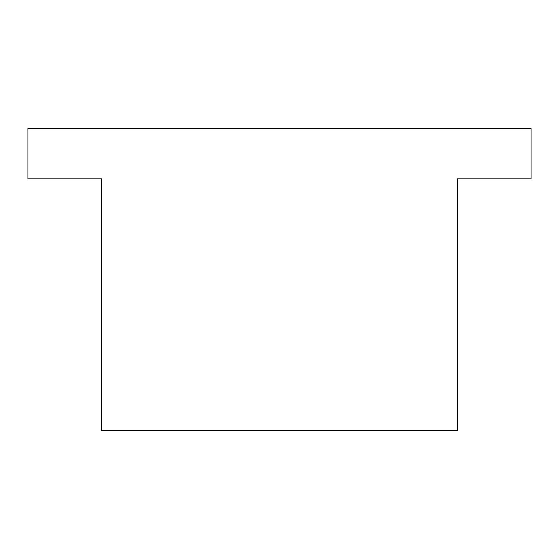 <?xml version="1.0" encoding="UTF-8"?>
<svg xmlns="http://www.w3.org/2000/svg" width="559" height="559" viewBox="0 0 559 559"><rect width="100%" height="100%" fill="white"/><g stroke="black" fill="none" stroke-linecap="round" stroke-linejoin="round"><path stroke-width="0.84" d="M457.374 430.43L457.374 178.88L531.05 178.88L531.05 128.57L27.95 128.57L27.95 178.88L101.626 178.88L101.626 430.43L457.374 430.43L457.374 178.88L531.05 178.88L531.05 128.57L27.95 128.57L27.95 178.88L101.626 178.88L101.626 430.43L457.374 430.43"/></g></svg>
